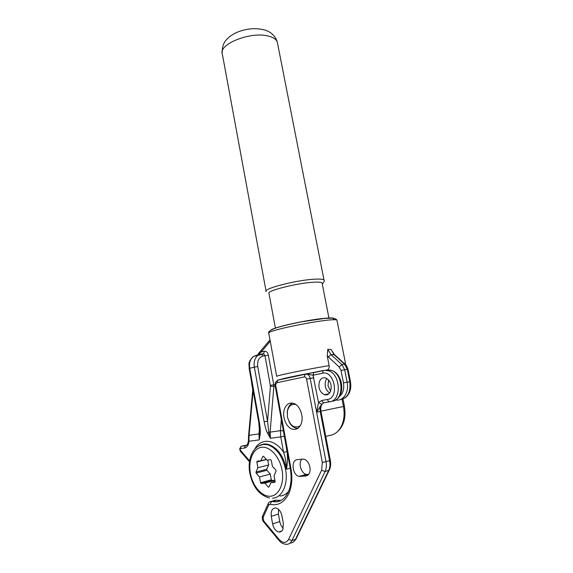 <?xml version="1.0" encoding="UTF-8"?>
<svg xmlns="http://www.w3.org/2000/svg" width="573" height="573" viewBox="0 0 573 573"><rect width="100%" height="100%" fill="white"/><g stroke="black" fill="none" stroke-linecap="round" stroke-linejoin="round"><path stroke-width="0.86" d="M295.912 404.574C291.607 403.571 288.778 405.777 287.417 411.178L287.438 417.008C290.167 425.932 294.422 428.862 300.209 425.789M287.202 412.753L287.467 410.497C288.276 406.694 290.024 404.237 292.731 403.141M322.155 283.399L322.083 283.033C321.525 282.253 318.953 281.966 314.369 282.174C298.211 282.747 265.8 290.919 268.995 293.483L275.405 328.157M306.892 374.097L304.836 374.498M330.628 391.158L328.035 385.873L328.537 379.856M329.561 393.021C325.435 389.783 324.211 385.471 325.879 380.085L326.875 378.488M330.463 391.545C329.024 394.339 326.982 395.384 324.347 394.682C319.462 391.875 317.872 387.369 319.591 381.16C321.03 378.302 323.108 377.242 325.822 377.994C330.657 380.844 332.204 385.364 330.463 391.545M283.349 523.629L282.811 529.538C281.88 531.393 280.534 532.202 278.779 531.98C275.699 531.114 273.643 528.413 272.605 523.887L271.265 516.337C270.721 510.772 272.29 507.993 275.957 507.993C278.944 508.881 280.949 511.539 281.973 515.965L283.349 523.629M302.508 459.095L303.976 459.209C308.432 460.047 311.705 468.578 309.298 473.191C308.453 474.924 307.235 475.869 305.653 476.041L299.077 476.399C292.337 475.268 290.669 459.933 297.244 459.661L302.508 459.095M300.868 424.55C298.913 428.475 296.126 430.022 292.517 429.191C285.834 427.644 281.4 415.246 284.845 408.04C286.801 403.972 289.666 402.396 293.44 403.328C299.994 404.968 304.399 417.416 300.868 424.55M283.277 528.206C281.493 526.566 280.319 524.345 279.767 521.545L278.428 514.06L278.557 509.376M308.575 474.38L306.29 474.38C301.119 473.534 298.067 462.927 301.864 459.166M321.682 404.237L316.611 412.223L318.531 402.504L321.682 404.237C320.221 406.107 319.734 408.513 320.228 411.471L316.611 412.223L326.023 461.809C326.674 465.477 326.359 468.7 325.077 471.493L291.922 540.59C290.504 543.369 288.455 544.601 285.791 544.293C282.89 543.827 280.684 542.617 279.194 540.661L279.094 539.437C282.926 543.39 286.092 543.376 288.584 539.408L321.589 470.24L322.341 462.49L306.576 379.118C306.168 377.578 305.416 376.841 304.299 376.919L276.967 382.721L275.928 383.695L275.763 385.55L290.991 468.807C292.624 478.348 291.858 486.685 288.692 493.826C284.272 502.528 278.048 506.023 270.033 504.319L268.694 505.071L263.107 517.398L263.723 520.921L279.094 539.437M276.967 382.721L277.719 380.207L278.328 379.942L305.502 374.083M290.067 543.075C292.431 543.075 294.243 541.829 295.51 539.322L328.687 470.469C329.969 467.69 330.284 464.474 329.633 460.828L320.228 411.471L320.959 411.299C320.472 408.27 320.894 405.82 322.227 403.944L323.774 402.833M322.477 373.245L323.179 370.616L313.732 372.651L313.016 375.251L318.531 402.504L321.94 400.448L327.52 399.46C339.796 397.949 334.331 369.972 322.477 373.245L313.016 375.251L306.756 373.933L323.645 370.38M305.796 374.026L314.119 372.436M339.23 396.616C342.991 393.694 344.402 389.117 343.456 382.871L341.014 370.437L339.187 366.992L327.226 355.876L329.11 365.603C329.382 367.508 328.923 368.89 327.756 369.757M327.226 355.876L327.777 349.337L331.151 349.537L333.443 353.247M275.205 386.13L273.837 386.41L270.119 432.228L270.42 438.309L267.548 433.195L268.809 432.278L270.42 438.309L280.763 436.862L280.433 430.703L281.3 419.45M260.163 434.277L259.254 439.863L259.555 433.646L260.163 434.277C260.479 431.233 260.228 427.336 259.404 422.588L258.824 422.659L259.605 433.095M287.059 451.639C287.725 457.548 287.531 463.414 286.479 469.223C286.364 463.349 285.39 457.698 283.571 452.283L287.059 451.639L283.95 433.976M274.882 480.231L271.91 480.475L271.294 479.773L270.27 474.064L266.939 470.283L266.753 469.244L268.644 464.961L267.756 460.012M276.05 471.235L274.066 475.662L275.126 481.564L274.761 482.366L270.922 482.674L268.966 487.029L268.271 487.086L264.869 483.154L261.13 483.454L260.522 482.738L259.497 476.951L256.167 473.112L255.988 472.059L257.871 467.733L256.854 461.981L257.198 461.179L260.901 460.771L262.814 456.38L263.494 456.301L266.889 460.112L270.692 459.689L271.323 460.391L272.376 466.257L275.849 470.154L276.05 471.235M260.901 460.771L266.28 459.424M256.854 461.981L266.424 459.582M257.871 467.733L268.644 464.961M255.988 472.059L266.753 469.244M256.167 473.112L266.939 470.283M259.497 476.951L270.27 474.064M260.522 482.738L271.294 479.773M261.13 483.454L271.91 480.475M264.869 483.154L274.911 480.375M268.271 487.086L269.045 486.864M270.922 482.674L275.112 481.506M241.047 446.288L245.294 445.701C246.884 445.773 247.923 444.139 248.41 440.809L248.503 437.493L248.997 437.328L248.94 441.296C248.539 445.25 247.049 447.499 244.47 448.05L240.273 448.602L240.402 450.249L249.613 460.893M327.777 349.337L330.986 354.63L341.931 364.586L344.566 364.177L333.987 354.587L331.151 349.537M267.548 433.195C266.173 430.373 265.041 426.577 264.16 421.814L267.555 421.176L268.809 432.278L280.433 430.703L283.377 430.817M253.137 390.786L249.083 435.33L258.982 433.868L259.605 433.045M261.288 350.339L261.188 352.058L258.581 354.121L257.972 355.224M328.272 356.986L330.986 354.63L334.482 354.615L334.954 355.045M248.41 440.809L248.94 441.296L259.254 439.863L258.982 433.868L259.505 427.773M260.049 351.758L259.182 354.623M269.998 339.861L258.645 353.326L258.581 354.121M297.845 428.339L295.783 428.11C292.996 427.243 290.74 425.087 289.014 421.649M266.137 291.542C262.606 288.685 298.017 279.688 315.651 279.137C320.622 278.936 323.416 279.266 324.024 280.133L324.117 280.455M282.059 470.118C279.681 456.681 269.89 446.066 261.546 447.298C253.159 448.33 248.095 460.355 250.38 473.126C252.55 485.904 261.696 496.812 270.255 496.239C278.85 495.867 284.559 483.54 282.059 470.118M258.058 446.26L262.921 444.397L267.512 444.705C276.473 447.771 282.489 456.029 285.569 469.466C288.477 484.242 282.023 498.044 272.519 498.224M277.561 43.383L277.318 42.151C276.351 39.365 273.364 37.338 268.343 36.085C250.508 31.135 217.733 44.458 222.381 54.256L266.058 291.141M290.21 468.227L286.479 469.223C283.399 455.8 277.382 447.556 268.422 444.49L263.831 444.19L261.052 444.935M281.028 500.458L275.19 500.2L273.206 500.859M269.847 501.726L272.504 501.475C276.265 502.17 279.724 501.432 282.876 499.255M268.372 503.266L268.214 503.595C268.415 502.457 269.546 501.683 271.602 501.275L275.312 500.229L271.731 501.303L270.033 504.319M325.751 436.411L329.79 435.437C334.825 434.663 338.736 431.505 341.508 425.961C344.122 420.238 344.767 413.749 343.442 406.501L320.937 411.178M329.289 470.089L296.284 538.541L295.51 539.322L291.922 540.59L288.584 539.408M321.589 470.24L325.077 471.493L328.687 470.469L329.439 469.781C330.671 467.059 330.979 463.98 330.356 460.549L322.341 462.49M307.064 475.647L305.653 476.041M307.551 474.465L300.345 476.492M279.767 521.545L272.605 523.887M278.428 514.06L271.265 516.337M343.012 399.001L344.43 406.264L343.442 406.501L342.038 399.309M329.776 401.745L324.246 402.712C323.122 402.769 322.355 402.017 321.94 400.448M332.526 401.2C344.531 400.004 343.385 373.66 331.18 370.265L328.479 370.695L323.781 370.351L328.479 370.695C340.684 374.112 341.837 400.541 329.833 401.737C328.709 401.795 327.935 401.036 327.52 399.46M335.792 399.868C345.634 394.847 342.812 373.173 331.18 370.265L326.481 369.929M306.576 379.118L310.201 378.445L316.611 412.223M278.929 540.339L263.845 522.153L263.723 520.921M304.299 376.919L305.029 374.327L307.085 374.155C308.661 374.799 309.699 376.232 310.201 378.445L313.818 377.765M262.778 515.607L263.107 517.398M263.58 521.845C262.226 519.919 261.911 517.935 262.642 515.908L268.214 503.595L268.694 505.071M275.763 385.55L275.126 385.708L290.31 468.778L290.991 468.807M273.464 501.669L273.858 501.733M320.959 411.299L330.349 460.527M326.23 370.201L325.715 370.294M270.241 341.179L261.188 352.058L264.375 351.235C266.309 351.034 267.634 352.338 268.35 355.145L273.751 384.741L275.026 384.476M337.039 320.608L336.981 320.314C336.158 316.633 263.53 330.685 268.823 333.472L276.68 376.296M329.11 365.603C306.476 369.349 273.736 376.139 276.702 376.404M345.512 363.518L344.194 363.411M316.052 372.02C298.418 375.236 281.243 378.853 281.049 379.355M254.849 448.924C260.93 437.743 274.968 438.889 283.571 452.283L280.763 436.862L284.237 436.225M264.16 421.814L254.348 367.143L249.713 368.26L259.404 422.588M279.889 496.032C283.241 495.803 286.142 494.248 288.584 491.362M332.24 319.877C338.536 317.206 328.193 317.263 309.964 320.278C291.8 323.258 272.641 328.107 270.943 330.048M240.395 451.331L239.686 448.888L241.097 446.267L246.805 445.099M340.312 399.546C347.725 398.106 350.877 392.161 349.766 381.718L347.324 369.327L344.566 364.177L345.512 364.6M339.187 366.992L341.931 364.586L344.681 369.75L347.131 382.184L350.44 381.604C351.6 389.139 349.695 394.632 344.738 398.099M343.456 382.871L347.131 382.184C349.329 392.197 343.091 401.694 335.735 399.911M341.014 370.437L347.997 369.234L350.44 381.604M261.403 354.021L262.183 354.028M263.043 353.806L263.673 353.835L265.027 355.769L263.129 356.019C258.917 357.151 257.112 360.646 257.714 366.512L267.555 421.176L270.449 386.202L265.027 355.769L268.35 355.145M248.503 437.493L248.589 435.537L249.083 435.33L248.997 437.328M255.658 355.991L256.518 355.239L253.23 356.607C250.165 359.242 248.99 363.124 249.713 368.26L249.155 368.439C249.441 364.149 247.085 362.917 253.23 356.607L261.145 354.05L261.775 354.078L263.129 356.019M257.714 366.512L254.348 367.143C253.617 361.978 254.784 358.075 257.857 355.432L263.673 353.835L264.375 351.235M270.413 385.371L273.751 384.741L273.837 386.41L270.449 386.202M257.735 355.461L258.416 354.988M263.186 353.785L261.675 354.057M249.484 461.759L240.674 451.624L240.481 450.407M239.922 450.263L240.402 450.249M239.679 448.874L240.166 448.852M244.47 448.05L245.294 445.701L241.097 446.267L240.273 448.602M248.589 435.537L252.65 390.987L253.123 390.722M252.65 390.987L252.843 389.146M252.571 389.21L252.399 386.66M258.924 352.975L257.162 355.575M287.417 411.178L287.467 410.497M322.234 283.828C323.917 282.518 324.519 281.286 324.024 280.133L277.318 42.151C275.233 34.867 269.303 31.322 264.919 30.068C256.482 27.819 247.765 28.342 238.762 31.622C233.942 33.478 229.952 36.013 226.779 39.251C224.867 41.371 222.045 44.923 222.166 53.203M261.188 444.777C263.501 443.796 265.908 443.703 268.422 444.49L267.512 444.705C255.064 441.976 246.705 456.982 249.814 473.105C252.693 486.864 259.24 495.158 269.468 498.001M322.083 283.033L328.952 318.115M290.318 468.8C291.843 477.839 291.127 485.675 288.169 492.307C284.215 499.885 278.994 502.944 272.504 501.475L276.093 500.394L275.384 500.208M275.126 385.701L275.412 382.513L277.719 380.207L306.756 373.933M324.347 394.682L328.737 393.859M306.29 474.38L299.077 476.399M281.866 530.935L278.779 531.98M344.43 406.264C346.321 418.526 343.399 427.479 335.656 433.138M296.112 538.899L293.663 541.786M268.758 333.228C267.863 331.882 270.084 330.191 275.412 328.157C280.405 326.474 290.511 323.967 302.179 321.718L325.006 318.366L332.247 318.151C335.019 318.473 336.595 319.197 336.981 320.314L345.483 363.411M258.824 422.659L249.155 368.439M327.197 394.145L327.52 394.589M347.997 369.234C347.016 366.297 346.035 364.621 345.053 364.199L334.482 354.615L332.856 352.166M252.127 386.739L251.447 381.31M288.412 491.763L286.128 493.711"/></g></svg>
